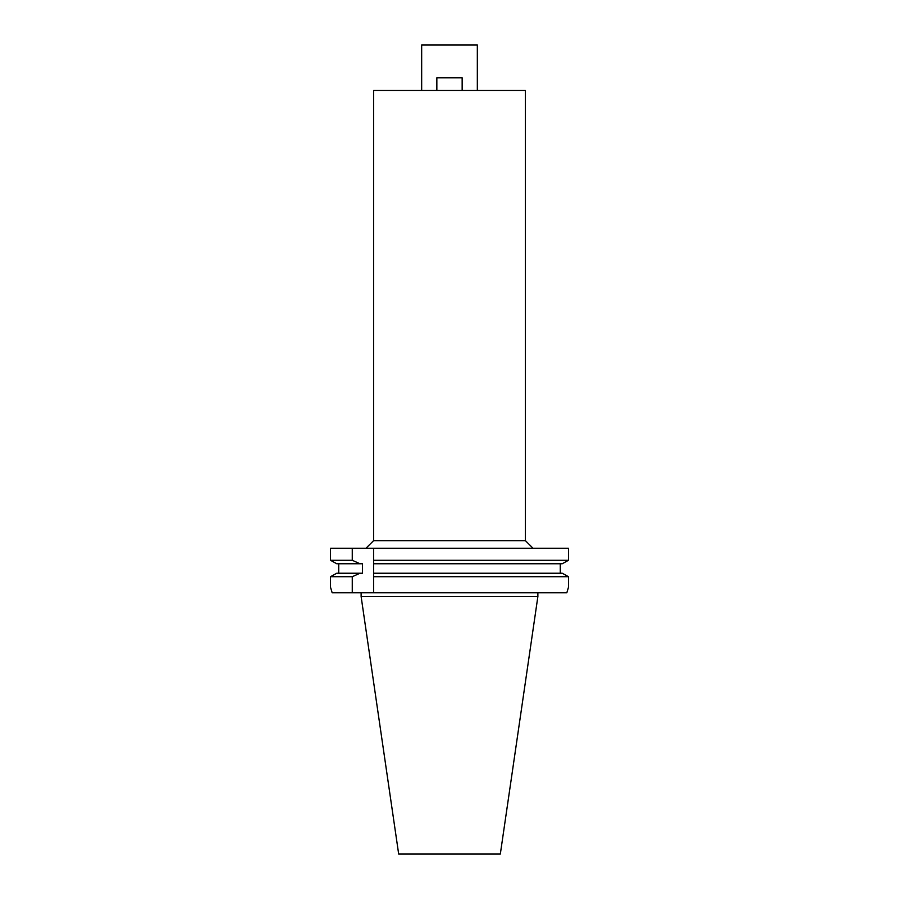 <?xml version="1.0" encoding="UTF-8"?>
<svg xmlns="http://www.w3.org/2000/svg" width="899" height="899" viewBox="0 0 899 899"><rect width="100%" height="100%" fill="white"/><g stroke="black" fill="none" stroke-linecap="round" stroke-linejoin="round"><path stroke-width="1.35" d="M398.673 854.05L500.327 854.05L537.872 596.576L361.128 596.576L398.673 854.05M332.169 592.789L330.506 587.216L332.169 592.789L566.831 592.789L568.494 587.216L568.494 576.709L562.246 573.236L568.494 576.709L568.494 587.216L566.831 592.789M562.246 573.236L373.591 573.236L373.591 560.279L568.494 560.279L562.246 563.752L568.494 560.279L568.494 548.244L330.506 548.244L330.506 560.279L336.754 563.752L330.506 560.279L352.262 560.279L360.016 563.752L362.522 563.752L362.522 573.236L336.754 573.236L330.506 576.709L336.754 573.236L338.721 573.236L338.721 563.752M568.494 576.709L373.591 576.709L373.591 592.789M373.591 560.279L373.591 548.244M373.591 573.236L373.591 576.709M373.591 561.459L373.591 562.617M373.591 574.382L373.591 575.54M568.494 548.244L568.494 560.279M560.279 563.752L560.279 573.236M373.591 563.752L562.246 563.752M338.721 573.236L360.016 573.236L352.262 576.709L352.262 592.789M352.262 548.244L352.262 560.279M352.262 576.709L330.506 576.709L330.506 587.216M336.754 563.752L360.016 563.752M525.409 540.659L525.409 90.496L373.591 90.496L373.591 540.659L525.409 540.659L533.006 548.244M477.335 90.496L477.335 44.95L421.665 44.95L421.665 90.496M436.847 90.496L436.847 77.842L462.153 77.842L462.153 90.496M537.872 592.789L537.872 596.576M361.128 592.789L361.128 596.576M373.591 540.659L365.994 548.244"/></g></svg>

